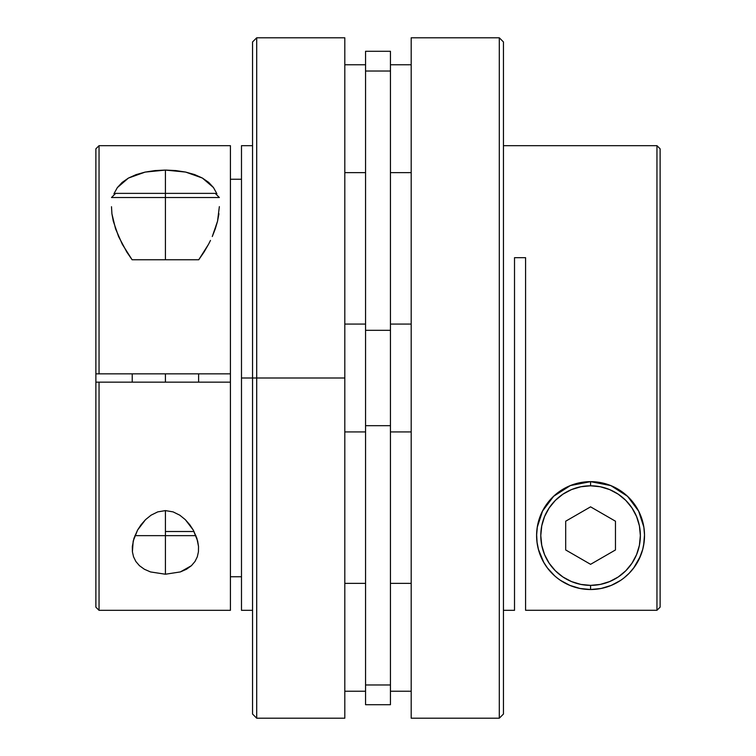 <?xml version="1.0" encoding="UTF-8"?>
<svg xmlns="http://www.w3.org/2000/svg" width="756" height="756" viewBox="0 0 756 756"><rect width="100%" height="100%" fill="white"/><g stroke="black" fill="none" stroke-linecap="round" stroke-linejoin="round"><path stroke-width="1.13" d="M627.593 496.361A53.931 53.931 0 0 1 590.578 589.519L590.578 585.371A49.783 49.783 0 0 1 540.786 535.579A49.783 49.783 0 0 1 590.578 485.796L580.863 486.751L571.527 489.586L562.918 494.188L555.367 500.377L549.177 507.928L544.575 516.528L541.75 525.874L540.786 535.579L541.75 545.293L544.575 554.639L549.177 563.239L555.367 570.789L562.918 576.979L571.527 581.581L580.863 584.416L590.578 585.371L600.292 584.416L609.629 581.581L618.238 576.979L625.779 570.789L631.969 563.239L636.571 554.639L639.406 545.293L640.36 535.579L639.406 525.874L636.571 516.528L631.969 507.928L625.779 500.377L618.238 494.188L609.629 489.586L600.292 486.751L590.578 485.796L590.578 481.648L590.578 485.796A49.783 49.783 0 0 1 640.36 535.579A49.783 49.783 0 0 1 590.578 585.371L590.578 589.519A53.931 53.931 0 0 0 628.047 496.786M590.606 481.648A53.931 53.931 0 0 1 600.963 482.659L610.857 485.607L627.565 496.333L638.65 511.141L643.847 527.13L644.499 534.653M601.02 482.668A53.931 53.931 0 0 1 610.829 485.598L619.854 490.285L627.565 496.333L633.878 503.43L638.65 511.141L641.938 519.145L643.847 527.13L644.509 534.974L643.611 545.397M610.886 485.617A53.931 53.931 0 0 1 627.546 496.314M560.612 580.428L569.939 585.409L580.05 588.48L590.578 589.519L601.096 588.48L611.217 585.409L620.544 580.428M627.641 574.758L628.916 573.52M634.794 566.471L635.39 565.601M635.427 565.535L636.117 564.477M643.271 547.06L643.658 545.104M644.509 536.117L644.509 535.38M643.602 525.741L643.214 523.842M640.918 516.235L639.878 513.721M636.429 507.182L634.851 504.781M630.202 498.998L627.934 496.683M622.727 492.279L620.222 490.521M614.203 487.1L611.217 485.758M605.405 483.727L601.048 482.678M599.13 482.328L590.89 481.648M554.668 575.826L547.476 568.011L543.725 562.303L538.461 549.461L537.062 542.326L536.647 534.861L537.318 527.055L539.236 519.041L542.534 511.065L547.316 503.364L553.638 496.286L561.358 490.247L570.355 485.579L590.578 481.648A53.931 53.931 0 0 0 536.637 535.588A53.931 53.931 0 0 0 590.578 589.519A53.931 53.931 0 0 1 580.23 482.649L590.578 481.648L583.434 482.12M580.145 482.668L575.467 483.812M570.147 485.673L566.82 487.166M560.961 490.502L558.353 492.326M552.938 496.957L550.935 499.017M546.314 504.762L544.726 507.182M541.277 513.711L540.238 516.206M537.932 523.842L537.554 525.722M536.637 535.342L536.647 536.193M537.478 545.076L537.875 547.07M545.029 564.467L546.352 566.452M552.23 573.511L553.534 574.787M537.318 527.055L542.534 511.065L553.638 496.286L570.355 485.579L580.239 482.649A53.931 53.931 0 0 1 590.549 481.648M615.469 549.952L590.578 564.326L565.686 549.952L565.686 521.215L590.578 506.841L615.469 521.215L615.469 549.952L590.578 564.326L565.686 549.952L565.686 521.215L590.578 506.841L615.469 521.215L615.469 549.952M499.3 718.2L503.449 714.051L503.449 41.949L499.3 37.8L499.3 718.2L499.3 37.8L411.188 37.8L411.188 718.2L499.3 718.2L411.188 718.2L411.188 37.8L499.3 37.8L503.449 41.949L503.449 714.051L499.3 718.2M631.269 570.978L629.162 573.265M634.293 567.17L629.153 573.275L623.898 577.99M644.074 542.421L642.694 549.461L639.103 559.119M642.694 549.47L641.863 552.258M600.132 482.498L590.578 481.648L610.857 485.607M525.581 610.29L656.955 610.29L656.955 145.672L503.449 145.672L656.955 145.672L656.955 610.29L660.12 607.134L660.12 148.828L660.12 607.134L656.955 610.29L525.581 610.29L525.581 257.683L525.581 610.29M514.515 257.683L525.581 257.683L514.515 257.683L514.515 610.328L503.449 610.328L514.515 610.328L514.515 257.683M640.445 556.132L633.632 568.068M581.08 482.489L590.578 481.648L600.992 482.668M537.535 545.341L537.062 542.326M539.283 552.258L538.461 549.461M542.033 559.09L540.71 556.132M547.476 568.011L546.862 567.17M551.984 573.256L549.858 570.95M629.606 572.812L631.619 570.572M634.52 566.849L635.191 565.894M635.248 565.809L636.193 564.363M638.622 560.083L639.831 557.55M641.853 552.305L642.477 550.245M643.989 543.025L644.055 542.553M644.49 534.312L644.462 533.33M643.734 526.469L643.356 524.475M641.721 518.465L640.814 515.961M638.206 510.291L636.788 507.767M633.812 503.345L628.264 497.004M625.845 494.774L620.78 490.899M618.03 489.16L612.445 486.278M609.355 485.021L602.957 483.093M578.283 483.065L571.838 485.012M568.748 486.259L563.173 489.123M560.404 490.88L555.395 494.698M552.891 497.004L547.363 503.316M544.329 507.824L542.94 510.291M540.313 516.027L539.444 518.427M537.79 524.513L537.422 526.441M536.684 533.509L536.656 534.294M537.091 542.515L537.185 543.195M538.669 550.245L539.302 552.305M541.324 557.559L542.506 560.045M544.953 564.345L546.607 566.82M549.489 570.525L551.54 572.802M555.055 576.176L557.238 577.981M165.422 197.524L219.363 197.524L165.422 197.524L165.422 259.762L198.743 259.762L165.422 259.762L165.422 197.524L111.491 197.524L165.422 197.524L165.422 193.375L165.422 197.524M215.214 193.375L165.422 193.375L215.214 193.375L219.363 197.524M194.037 531.506L165.422 531.506L165.422 535.654L194.462 535.654L136.382 535.654L165.422 535.654L165.422 531.506L194.037 531.506M165.422 373.851L165.422 382.149L165.422 373.851M132.404 551.785L133.188 541.06L137.592 530.05L141.079 524.721L145.539 519.646L151.039 515.195L157.739 511.888L165.422 510.602L165.422 531.506L165.422 510.602L173.105 511.888L179.805 515.195L185.324 519.665L193.271 530.069L197.656 541.05L198.526 546.493L198.441 551.757L197.307 556.813L195.01 561.472L191.429 565.677L186.524 569.221L180.363 571.923L165.422 574.229L150.501 571.933L144.339 569.23L139.435 565.677L135.863 561.5L133.547 556.813L132.404 551.785L132.319 546.475L133.963 538.31L137.592 530.05L145.539 519.646L151.039 515.195L157.739 511.888L165.422 510.602L173.105 511.888L179.805 515.195L185.324 519.665L189.756 524.702L193.271 530.069L196.881 538.291L198.526 546.493L198.441 551.757M111.926 213.853L113.305 221.224L118.607 236.619L126.847 252.117L132.102 259.762L165.422 259.762L132.102 259.762L122.368 244.386L115.555 228.841L111.926 213.853L111.491 206.719M115.64 193.375L165.422 193.375L115.64 193.375L111.491 197.524M390.446 431.931L411.188 431.931L390.446 431.931M411.188 324.069L390.446 324.069L411.188 324.069M390.446 172.633L411.188 172.633L390.446 172.633M411.188 64.77L390.446 64.77L411.188 64.77M390.446 691.23L411.188 691.23L390.446 691.23M411.188 583.367L390.446 583.367L411.188 583.367M390.446 704.715L365.554 704.715L390.446 704.715L390.446 684.974L390.446 704.715M252.551 145.672L241.485 145.672L241.485 378L256.7 378L256.7 37.8L256.7 378L344.812 378L344.812 718.2L344.812 378L256.7 378L256.7 718.2L256.7 378L252.551 378L252.551 714.051L252.551 378L241.485 378L241.485 610.328L252.551 610.328M204.016 252.098L198.743 259.762L208.524 244.301L204.016 252.098M210.489 240.417L208.524 244.301L210.489 240.417M215.29 228.841L212.275 236.543L217.539 221.224L215.29 228.841M218.938 213.759L217.539 221.224L219.353 206.615M213.466 187.545L216.906 193.744L213.466 187.545L202.362 178.038L208.684 182.394L213.466 187.545M185.645 172.075L202.362 178.038L194.642 174.579L185.645 172.075L165.422 170.072L175.761 170.572L185.645 172.075M165.422 193.375L165.422 170.072L165.422 193.375M165.422 535.654L165.422 574.229L165.422 535.654M95.88 607.163L95.88 382.149L95.88 607.172L99.045 610.328L230.419 610.328L230.419 382.149L99.045 382.149L99.045 610.328L99.045 382.149L95.88 382.149L95.88 148.838L95.88 373.851L230.419 373.851L230.419 145.672L99.045 145.672L99.045 373.851L99.045 145.672L95.88 148.828M241.485 576.752L230.419 576.752L241.485 576.752M139.435 565.677L135.863 561.5L133.547 556.813M344.812 691.23L365.554 691.23L344.812 691.23M365.554 583.367L344.812 583.367L365.554 583.367M344.812 172.633L365.554 172.633L344.812 172.633M365.554 64.77L344.812 64.77L365.554 64.77M344.812 431.931L365.554 431.931L344.812 431.931M365.554 324.069L344.812 324.069L365.554 324.069M344.812 37.8L344.812 378L344.812 37.8L256.7 37.8L252.551 41.949L252.551 378L252.551 41.949M230.419 179.248L241.485 179.248L230.419 179.248M155.008 170.582L165.422 170.072L145.143 172.094L155.008 170.582M136.146 174.608L145.143 172.094L128.435 178.066L136.146 174.608M122.122 182.442L128.435 178.066L117.35 187.601L122.122 182.442M113.939 193.744L117.35 187.601M230.419 610.281L230.419 373.851L95.88 373.851L95.88 382.149L230.419 382.149L230.419 145.719M197.307 556.813L195.01 561.472L191.429 565.677L180.363 571.923M241.485 145.7L241.485 610.3M390.446 51.285L390.446 684.974L365.554 684.974L365.554 704.715L365.554 425.675L365.554 684.974L390.446 684.974L390.446 330.325L365.554 330.325L365.554 425.675L390.446 425.675L365.554 425.675L365.554 71.026L365.554 330.325L390.446 330.325L390.446 51.285L365.554 51.285L365.554 71.026L390.446 71.026L365.554 71.026L365.554 51.285M660.12 148.828L656.955 145.672M195.842 535.418L194.462 535.654M198.611 373.851L198.611 382.149M132.234 373.851L132.234 382.149M135.012 535.418L136.382 535.654M344.812 718.2L256.7 718.2L252.551 714.051"/></g></svg>
